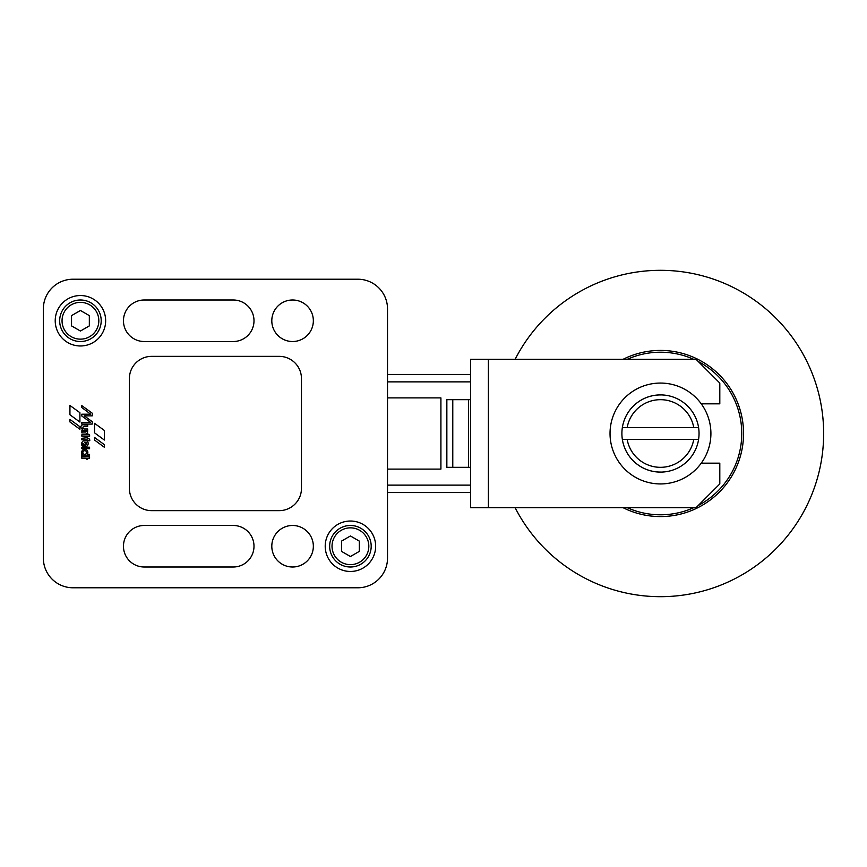 <?xml version="1.0" encoding="UTF-8"?>
<svg xmlns="http://www.w3.org/2000/svg" width="867" height="867" viewBox="0 0 867 867"><rect width="100%" height="100%" fill="white"/><g stroke="black" fill="none" stroke-linecap="round" stroke-linejoin="round"><path stroke-width="1.3" d="M623.059 359.328A83.069 83.069 0 0 1 743.539 433.5A83.069 83.069 0 0 1 623.059 507.672A83.069 83.069 0 0 0 743.539 433.5A83.069 83.069 0 0 1 623.059 507.672A83.08 83.08 0 0 0 743.55 433.5A83.08 83.08 0 0 0 623.048 359.328A83.069 83.069 0 0 1 743.539 433.5A83.069 83.069 0 0 1 623.059 507.672M515.117 507.672A163.18 163.18 0 0 0 823.65 433.5A163.18 163.18 0 0 0 515.117 359.328M82.311 450.493A3.11 3.11 0 0 1 86.678 449.984A3.11 3.11 0 0 1 87.177 454.351L89.561 454.384L89.561 455.923L81.812 455.923L81.758 454.557L82.408 454.471A3.11 3.11 0 0 1 82.311 450.493M350.431 521.024A25.219 25.219 0 0 1 375.649 546.243A25.219 25.219 0 0 1 350.431 571.461A25.219 25.219 0 0 1 325.212 546.243A25.219 25.219 0 0 1 350.431 521.024M80.436 295.539A25.219 25.219 0 0 1 105.655 320.757A25.219 25.219 0 0 1 80.436 345.976A25.219 25.219 0 0 1 55.217 320.757A25.219 25.219 0 0 1 80.436 295.539M292.569 299.993A20.765 20.765 0 0 1 313.345 320.757A20.765 20.765 0 0 1 292.569 341.522A20.765 20.765 0 0 1 271.805 320.757A20.765 20.765 0 0 1 292.569 299.993M292.569 525.478A20.765 20.765 0 0 1 313.345 546.243A20.765 20.765 0 0 1 292.569 567.007A20.765 20.765 0 0 1 271.805 546.243A20.765 20.765 0 0 1 292.569 525.478M144.225 341.522A20.765 20.765 0 0 1 123.461 320.757A20.765 20.765 0 0 1 144.225 299.993L233.234 299.993A20.765 20.765 0 0 1 253.998 320.757A20.765 20.765 0 0 1 233.234 341.522L144.225 341.522A20.765 20.765 0 0 1 123.461 320.757A20.765 20.765 0 0 1 144.225 299.993M144.225 567.007A20.765 20.765 0 0 1 123.461 546.243A20.765 20.765 0 0 1 144.225 525.478L233.234 525.478A20.765 20.765 0 0 1 253.998 546.243A20.765 20.765 0 0 1 233.234 567.007L144.225 567.007A20.765 20.765 0 0 1 123.461 546.243A20.765 20.765 0 0 1 144.225 525.478M84.706 454.362A1.842 1.842 0 0 0 86.548 452.52A1.842 1.842 0 0 0 84.706 450.677A1.842 1.842 0 0 0 82.864 452.52A1.842 1.842 0 0 0 84.706 454.362M350.431 525.478A20.765 20.765 0 0 0 329.655 546.243A20.765 20.765 0 0 0 350.431 567.007A20.765 20.765 0 0 0 371.195 546.243A20.765 20.765 0 0 0 350.431 525.478A20.765 20.765 0 0 0 329.655 546.243A20.765 20.765 0 0 0 350.431 567.007M80.436 299.993A20.765 20.765 0 0 0 59.671 320.757A20.765 20.765 0 0 0 80.436 341.522A20.765 20.765 0 0 0 101.201 320.757A20.765 20.765 0 0 0 80.436 299.993A20.765 20.765 0 0 0 59.671 320.757A20.765 20.765 0 0 0 80.436 341.522M89.334 315.621L89.334 325.894L80.436 331.031L71.538 325.894L71.538 315.621L80.436 310.484L89.334 315.621M359.328 541.106L359.328 551.379L350.431 556.516L341.522 551.379L341.522 541.106L350.431 535.969L359.328 541.106M86.277 444.825L86.418 444.543A1.745 1.745 0 0 0 84.402 442.094L86.277 444.825M43.35 308.89A29.673 29.673 0 0 1 73.023 279.217L357.843 279.217A29.673 29.673 0 0 1 387.516 308.89L387.516 558.11A29.673 29.673 0 0 1 357.843 587.783L73.023 587.783A29.673 29.673 0 0 1 43.35 558.11L43.35 308.89L43.35 558.11M151.638 510.641A22.249 22.249 0 0 1 129.389 488.392L129.389 378.608A22.249 22.249 0 0 1 151.638 356.359L279.217 356.359A22.249 22.249 0 0 1 301.467 378.608L301.467 488.392A22.249 22.249 0 0 1 279.217 510.641L151.638 510.641M79.894 429.252L69.913 421.936L69.913 419.39L79.894 426.716L79.894 429.252M94.546 440.046L94.546 437.456L104.343 444.673L104.343 447.264L94.546 440.046M89.55 456.725L89.604 458.188L87.686 458.242L87.578 459.142L86.375 459.142L86.277 458.22L81.747 458.177L81.801 456.725L89.55 456.725M89.583 447.22L89.583 448.705L81.78 448.651L81.834 447.22L89.583 447.22M86.44 437.781L88.174 438.399A1.972 1.972 0 0 1 89.756 440.739L88.467 440.783L87.751 439.829L87.632 440.696L86.44 440.696L86.332 439.818L81.856 439.818L81.856 438.312L86.44 437.781M86.483 433.879A1.127 1.127 0 0 0 85.367 432.904L81.866 432.893L81.866 431.376L87.654 431.387L87.448 433.001A1.344 1.344 0 0 1 87.892 434.194L86.483 433.879M92.227 424.082L81.801 424.061L81.801 422.402L90.601 422.413L81.801 416.019L81.801 414.188L90.688 414.188L81.801 407.533L81.801 405.626L92.249 413.191L92.249 415.857L84.251 415.846L92.227 421.655L92.227 424.082M87.665 430.487L81.877 430.487L82.354 429.067A2.07 2.07 0 0 1 83.958 424.917L87.719 424.971L87.665 426.423L84.359 426.423A1.788 1.788 0 0 0 83.286 426.802A1.268 1.268 0 0 0 83.362 428.656A2.092 2.092 0 0 0 84.554 428.992L87.665 428.992L87.665 430.487M86.397 436.329L81.866 436.253L81.812 434.822L89.615 434.779L89.615 436.274L87.751 436.274L87.632 437.163L86.451 437.163L86.397 436.329M82.744 441.422A3.034 3.034 0 0 1 87.372 445.616A2.666 2.666 0 0 1 86.31 446.668L82.907 443.373A1.073 1.073 0 0 0 82.842 443.687A2.807 2.807 0 0 0 84.012 446.191L84.608 446.613L83.059 446.613A2.915 2.915 0 0 1 81.585 443.882A3.566 3.566 0 0 1 82.744 441.422M104.354 440.035L94.546 432.828L94.546 423.324L104.354 430.444L104.354 440.035M79.905 422.066L69.934 414.751L69.934 405.463L79.905 412.681L79.905 422.066M387.516 558.11L387.516 469.101L440.913 469.101L440.913 397.899L387.516 397.899L440.913 397.899L440.913 469.101L387.516 469.101L387.516 492.543L470.586 492.543L387.516 492.543M622.354 439.439A38.571 38.571 0 0 1 622.354 427.561L698.585 427.561A38.571 38.571 0 0 0 622.354 427.561L627.166 427.561A33.824 33.824 0 0 1 693.763 427.561L698.585 427.561A38.571 38.571 0 0 1 698.585 439.439L622.354 439.439A38.571 38.571 0 0 0 698.585 439.439L693.763 439.439A33.824 33.824 0 0 1 627.166 439.439L622.354 439.439A38.571 38.571 0 0 0 660.47 472.071M660.47 483.938A50.438 50.438 0 0 0 710.907 433.5A50.438 50.438 0 0 0 660.47 383.062A50.438 50.438 0 0 0 610.032 433.5A50.438 50.438 0 0 0 660.47 483.938M387.516 308.89L387.516 397.899L387.516 374.457L470.586 374.457L387.516 374.457M468.451 399.676L468.451 467.324L452.78 467.324L452.78 399.676M469.881 467.324L446.852 467.324L446.852 399.676L470.586 399.676L470.586 467.324L469.881 467.324L470.586 467.324L470.586 445.367M470.586 399.676L470.586 421.633M470.586 507.672L470.586 359.328L488.392 359.328L488.392 507.672L470.586 507.672M488.392 507.672L696.071 507.672L719.805 483.938L719.805 463.173L701.262 463.173M701.262 403.827L719.805 403.827L719.805 383.062L696.071 359.328L488.392 359.328M233.234 299.993A20.765 20.765 0 0 1 253.998 320.757A20.765 20.765 0 0 1 233.234 341.522M233.234 525.478A20.765 20.765 0 0 1 253.998 546.243A20.765 20.765 0 0 1 233.234 567.007M73.023 279.217L357.843 279.217M357.843 587.783L73.023 587.783M627.199 359.328A81.292 81.292 0 0 1 693.741 359.328M698.282 361.539A81.292 81.292 0 0 1 698.282 505.461M693.741 507.672A81.292 81.292 0 0 1 627.199 507.672M350.431 527.851A18.391 18.391 0 0 0 332.028 546.243A18.391 18.391 0 0 0 350.431 564.634A18.391 18.391 0 0 0 368.822 546.243A18.391 18.391 0 0 0 350.431 527.851M80.436 302.366A18.391 18.391 0 0 0 62.045 320.757A18.391 18.391 0 0 0 80.436 339.149A18.391 18.391 0 0 0 98.827 320.757A18.391 18.391 0 0 0 80.436 302.366M660.47 394.929A38.571 38.571 0 0 0 622.354 427.561M387.516 485.119L470.586 485.119M387.516 381.881L470.586 381.881"/></g></svg>

